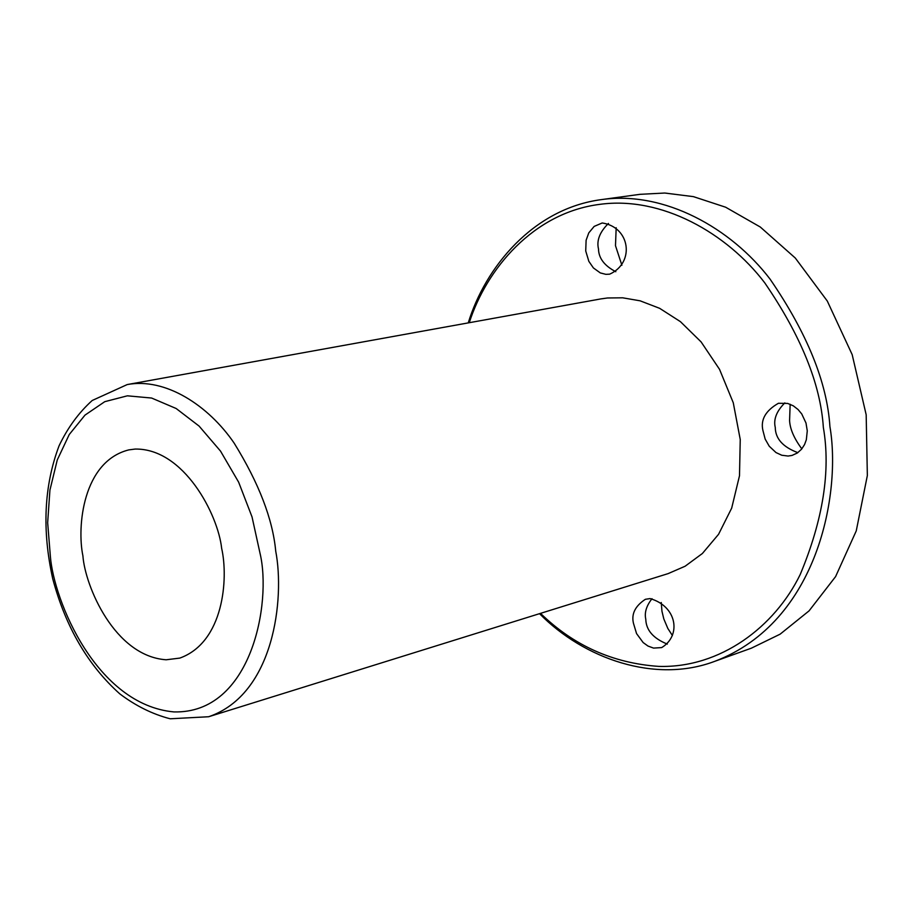 <?xml version="1.0" encoding="UTF-8"?>
<svg xmlns="http://www.w3.org/2000/svg" width="913" height="913" viewBox="0 0 913 913"><rect width="100%" height="100%" fill="white"/><g stroke="black" fill="none" stroke-linecap="round" stroke-linejoin="round"><path stroke-width="1.37" d="M661.252 602.5L661.959 611.242L663.808 618.934L667.825 628.429L672.402 635.528M616.184 227.736L615.488 245.665L621.89 265.261M790.156 404.254L789.585 420.562C789.996 428.973 794.082 438.411 801.819 448.865M135.181 449.059L128.779 449.892C82.741 461.487 76.852 526.927 82.9 555.812C85.046 585.952 114.559 656.173 166.166 659.779L179.827 658.09C223.822 642.284 228.547 578.522 221.642 548.279C218.036 514.555 183.833 448.294 135.181 449.059M260.034 553.324L252.034 516.918L238.647 482.178L220.512 451.09L199.102 426.097L176.163 408.51L151.626 398.045L127.352 395.82L104.767 401.674L84.989 415.118L69.251 434.52L57.257 459.969L49.93 490.098L47.659 522.681L50.363 556.279C53.776 600.777 96.561 704.699 173.835 711.912C251.566 714 271.857 602.774 260.034 553.324M208.655 716.739L668.156 573.604L685.115 566.231L702.394 553.495L718.565 534.299L731.678 508.142L739.496 475.764L740.238 439.484L733.276 402.77L719.535 369.343L701.104 341.907L680.425 321.65L659.631 308.32L640.127 300.822L622.666 297.809L607.487 297.98L600.811 298.916L127.215 384.567C165.276 377.377 208.347 405.315 234.139 443.102C258.881 483.137 272.747 519.166 275.726 551.155C284.856 598.608 274.185 694.394 208.655 716.739L170.183 718.782C152.528 714.206 135.717 705.886 119.763 693.834C88.025 665.372 65.679 627.037 52.749 578.842C41.941 530.122 44.029 485.819 59.025 445.909C67.608 427.855 78.666 412.71 92.213 400.487L127.215 384.567M469.259 322.711C486.378 269.221 533.318 212.695 599.818 204.352C661.434 195.884 726.759 232.918 764.763 282.859C801.009 335.847 820.536 384.053 823.355 427.455C830.819 470.674 823.092 519.714 800.176 574.585C774.852 626.615 720.437 668.27 658.707 666.387C612.977 663.249 573.581 645.571 540.519 613.365M633.462 623.294L636.555 633.588L643.14 642.547L648.002 646.062L653.548 648.093L661.674 647.591C681.714 635.471 676.91 606.186 650.067 598.586L645.388 599.293C635.197 605.992 631.225 613.993 633.462 623.294M585.724 250.972L588.851 261.346L593.393 267.931L600.32 272.93L605.878 274.345L609.679 274.162C635.106 262.796 630.29 227.017 602.192 222.977L594.158 226.413L588.794 232.872L586.112 240.267L585.724 250.972M762.948 430.582L765.174 439.096L769.248 446.229L775.982 452.551L781.779 455.245L788.079 456.044L792.039 455.427L797.346 452.996L801.58 449.173L804.547 444.563L806.339 439.735L807.275 430.845L805.985 423.004L801.751 413.966L798.076 409.538L793.306 405.829L787.657 403.42L778.401 403.284C765.551 410.69 760.392 419.786 762.948 430.582M797.848 452.654C782.909 447.062 775.388 438.651 775.263 427.41C773.345 419.387 776.541 411.215 784.838 402.884M615.819 271.72C604.429 265.797 598.666 258.208 598.494 248.941C596.451 240.473 599.773 231.97 608.457 223.445M667.323 644.099C653.24 638.404 646.062 630.107 645.788 619.231C644.293 612.714 646.37 605.878 652.008 598.7M468.243 322.894C485.088 267.783 532.872 208.552 601.61 199.582C664.402 190.646 731.176 228.193 770.047 279.093C807.103 333.108 827.064 382.262 829.917 426.554C841.25 492.358 818.733 621.73 714.811 661.309C655.157 683.94 583.772 658.661 539.537 613.673M639.99 194.332L664.79 193.031L693.424 196.637L725.618 207.205L760.289 227.017L795.303 258.037L827.292 301.039L852.171 354.621L866.175 414.764L867.35 475.536L856.246 530.909L835.589 576.605L809.055 610.877L780.124 634.17L751.353 648.184L714.811 661.309M640.07 194.321L601.61 199.582"/></g></svg>
